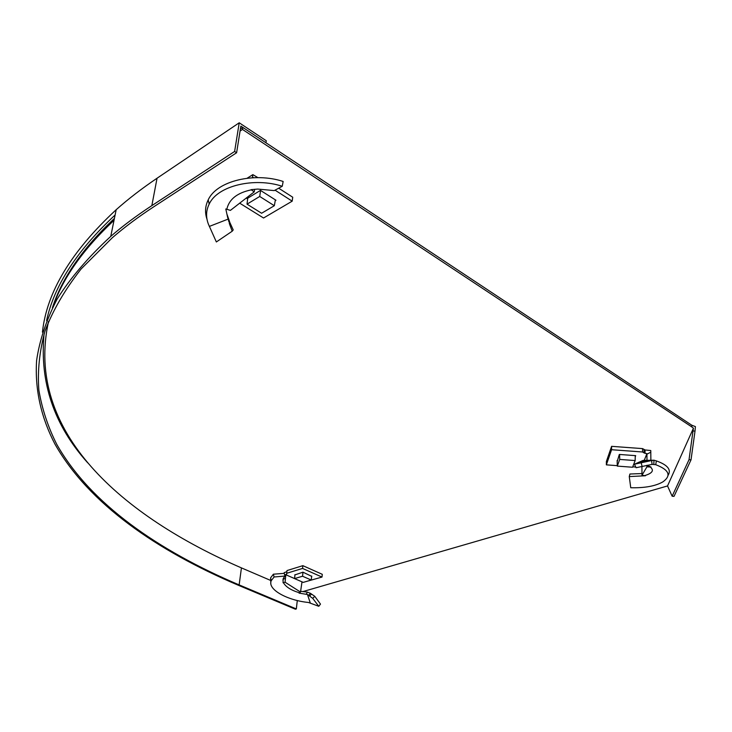 <?xml version="1.0" encoding="UTF-8"?>
<svg xmlns="http://www.w3.org/2000/svg" width="732" height="732" viewBox="0 0 732 732"><rect width="100%" height="100%" fill="white"/><g stroke="black" fill="none" stroke-linecap="round" stroke-linejoin="round"><path stroke-width="1.1" d="M293.157 568.663L296.918 567.501M308.822 568.325L314.293 570.759M623.765 447.234L633.5 447.947M693.003 430.956L689.032 459.678L672.141 496.223L667.538 485.938L693.433 428.174L693.003 430.956L695.016 431.102L691.026 459.824L674.026 496.369L672.141 496.223M689.032 459.678L691.026 459.824M695.016 431.102L695.4 426.591L691.841 425.246L691.886 426.985L693.433 428.174M309.526 596.022L308.63 595.354L310.45 593.323L311.576 594.11L309.526 596.022L312.72 598.355L318.786 606.297L308.428 602.463C288.262 600.588 267.134 589.727 271.243 580.686L242.283 568.261C121.97 516.225 24.229 431.697 48.559 321.357M47.845 324.349L48.468 321.586M52.429 307.751C61.909 278.197 82.57 248.413 114.412 218.41M53.125 306.379C62.979 277.858 83.274 249.164 114.027 220.295M240.389 129.033L242.814 127.414L691.841 425.246M240.069 131.055L242.493 129.436L242.814 127.414L265.963 142.767L266.265 140.754L239.218 122.793L157.051 178.224C141.816 188.536 128.191 199.022 116.187 209.7C71.251 251.378 46.665 292.196 42.438 332.163M667.538 485.938L303.03 591.548M242.493 129.436L691.886 426.985M242.814 127.414L240.855 126.114L236.61 152.75L234.624 151.46L239.218 122.793M234.624 151.46L151.844 205.628C136.509 215.702 122.811 225.941 110.752 236.372C88.151 257.261 70.254 278.197 57.059 299.196C46.299 320.058 39.482 340.499 36.6 360.537C34.715 390.183 41.45 418.155 54.937 444.086C88.911 503.936 157.06 550.757 238.202 585.197L295.38 609.207L296.332 608.942L297.293 600.524M236.61 152.75L153.775 206.781C138.247 216.947 124.394 227.295 112.225 237.827L81.078 269.001C64.745 289.918 52.704 310.642 44.972 331.157C39.437 351.424 37.405 371.142 38.878 390.293C42.09 409.06 48.056 427.085 56.767 444.37C90.53 503.936 158.341 550.583 239.144 584.905L296.332 608.942M115.116 214.979C76.878 250.646 54.04 285.846 46.601 320.57M44.085 333.938C39.473 382.333 54.012 425.283 87.703 462.807M655.698 464.683L656.394 460.913L653.996 460.208L643.099 460.419L634.452 464.216L651.617 460.538L652.084 464.39L655.698 464.683C669.185 469.862 671.583 475.59 662.89 481.866C655.515 486.103 644.801 488.061 630.746 487.741L629.264 476.587L629.913 474.016L641.964 473.558M634.452 464.216L636.081 467.73L652.084 464.39M646.887 465.314L651.013 467.053L646.923 466.842L642.001 475.214L645.414 475.763L629.264 476.587M617.177 461.618L619.318 454.444L635.687 455.652L635.23 456.85M641.909 466.421L642.001 475.214M644.023 449.53L644.05 452.907L645.048 453.337L645.02 449.96L642.559 448.606L611.604 446.337L606.371 461.526L606.352 464.847L617.277 465.662M632.732 466.815L635.769 467.043M611.604 446.337L611.586 449.713L606.352 464.847M642.559 448.606L642.577 451.992L611.586 449.713M644.05 452.907L642.577 451.992M645.02 449.96L650.775 450.537L650.794 452.184L646.932 454.188L646.923 453.63L645.048 453.337M650.794 452.184L650.867 460.272M646.932 454.188L646.978 460.346M646.978 465.296L646.923 466.842M641.122 462.587L642.101 466.375M651.617 460.538L653.996 460.208M656.394 460.913C667.676 464.93 671.564 469.752 668.069 475.379M650.172 466.906C654.289 470.264 652.578 473.128 645.048 475.498L644.938 475.526M643.584 462.02L643.867 461.316M644.233 460.401L646.923 453.63M617.149 460.483L617.286 466.101L619.711 459.412L619.62 454.471M635.266 455.624L635.147 460.565L632.567 467.245L617.286 466.101M619.711 459.412L635.147 460.565M229.381 223.699L228.979 219.856L229.802 222.391L229.381 223.699L232.209 231.211L216.352 241.963L208.483 224.349C205.747 217.358 205.976 210.624 209.169 204.127C217.605 185.47 254.681 177.126 282.25 186.285L283.147 181.463C254.763 172.075 216.846 180.713 208.208 199.854C205.143 206.076 204.74 212.555 207 219.28M228.841 221.668L228.192 219.078L209.306 226.426M247.636 198.994L247.023 198.61L260.473 190.393L275.964 200.248L275.232 200.687M254.709 189.286L254.205 191.875L251.103 189.661L257.728 189.066L274.235 190.595L282.25 186.285M252.384 177.766L252.86 174.637L257.92 177.638M239.675 203.157L263.547 218.008L292.196 201.163L292.727 197.228L278.691 188.197M292.196 201.163L275.04 190.164M228.979 219.856L227.13 214.677L227.652 217.486L225.804 208.968L230.406 210.386L254.205 191.875M227.652 217.486L228.192 219.078M229.802 222.391L233.224 229.912L232.209 231.211M226.902 208.94C229.226 199.131 237.378 192.754 251.351 189.835L251.543 189.798M247.151 178.215L252.86 174.637M274.335 205.71L261.608 213.25L247.032 204.155L259.714 196.469L274.335 205.71L275.378 199.863M260.565 190.448L259.714 196.469M247.727 198.18L247.032 204.155M308.63 595.354L307.467 594.512L310.194 602.674M294.914 574.904L302.957 572.177L311.713 576.359M273.384 574.199L274.088 576.981L284.977 576.057L284.217 573.348L273.384 574.199L270.575 577.914L270.831 583.258M284.977 576.057L283.101 578.866L283.074 582.764L285.077 582.224L285.846 574.766L294.603 578.582L302.545 576.23L311.201 580.028L311.759 576.066M282.881 580.11L283.458 579.058L285.416 578.472M283.458 579.058L283.623 577.713M284.135 573.357L284.217 572.634L286.853 571.692M286.715 573.668L285.846 574.766M286.633 574.364L286.99 570.567L302.856 565.662L302.545 568.425L286.67 573.302M305.445 581.73L321.998 577.063L322.29 574.318L302.856 565.662M321.998 577.063L302.545 568.425M300.742 591.328L307.422 592.115L306.214 594.293L299.04 593.121L300.504 592.042L302.005 581.849M306.214 594.293L307.467 594.512M310.45 593.323L307.422 592.115M311.576 594.11L314.76 596.306L312.72 598.355M314.76 596.306L320.479 604.101L318.786 606.297M270.575 577.914L271.243 580.686L274.088 576.981M299.242 592.71C291.034 590.248 285.755 586.89 283.403 582.626L283.375 582.571M300.504 592.042L285.077 582.224M302.993 572.186L302.545 576.23M294.941 574.611L294.603 578.619L303.24 582.388L311.201 580.028M239.144 584.905L241.432 567.895M151.844 205.628L157.051 178.224M653.951 460.218L653.85 464.143M253.318 177.72L252.558 176.568M284.474 574.254L285.8 575.206M116.187 209.7L110.752 236.372M638.835 462.203C647.298 460.602 647.912 460.831 653.191 460.318M209.169 204.127L208.208 199.854"/></g></svg>

